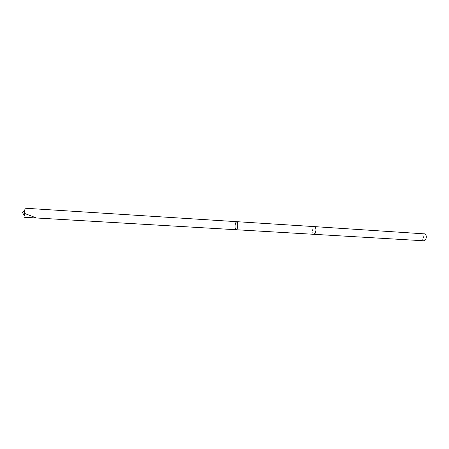 <?xml version="1.0" encoding="UTF-8"?>
<svg xmlns="http://www.w3.org/2000/svg" width="449" height="449" viewBox="0 0 449 449"><rect width="100%" height="100%" fill="white"/><g stroke="black" fill="none" stroke-linecap="round" stroke-linejoin="round"><path stroke-width="0.34" stroke-dasharray="2.25 1.68" d="M236.657 221.671L235.54 223.024C234.737 226.487 234.945 228.721 236.163 229.736M24.437 215.677L24.97 208.213M313.974 234.316C312.397 233.323 312.089 231.179 313.048 227.89L314.446 226.616M313.935 234.316C311.758 234.255 312.24 226.408 314.407 226.616M423.895 240.787C421.061 240.787 421.527 233.256 424.339 233.603M426.062 238.986L425.422 239.648C422.616 241.107 423.104 233.126 425.708 234.917L426.045 235.27M425.708 234.917L425.141 233.912M425.422 239.648L424.732 240.574"/><path stroke-width="0.67" d="M314.407 226.616L314.446 226.616C316.023 227.615 316.332 229.765 315.366 233.065L313.974 234.316L236.163 229.736C237.88 230.045 238.397 221.576 236.657 221.671L235.54 223.024C234.737 226.487 234.945 228.721 236.163 229.736C237.88 230.045 238.397 221.576 236.657 221.671L24.97 208.213L24.437 215.677M236.657 221.671L314.446 226.616C316.029 227.615 316.332 229.765 315.366 233.065L313.935 234.316M314.446 226.616L425.141 233.912C426.505 235.428 426.668 237.341 425.63 239.648L424.732 240.574L423.895 240.787L313.974 234.316M426.045 235.27L426.062 238.986M236.247 229.736L36.425 217.978L22.45 212.607L24.572 215.89M236.163 229.736L24.414 217.277M22.45 212.607L24.959 209.604"/></g></svg>
